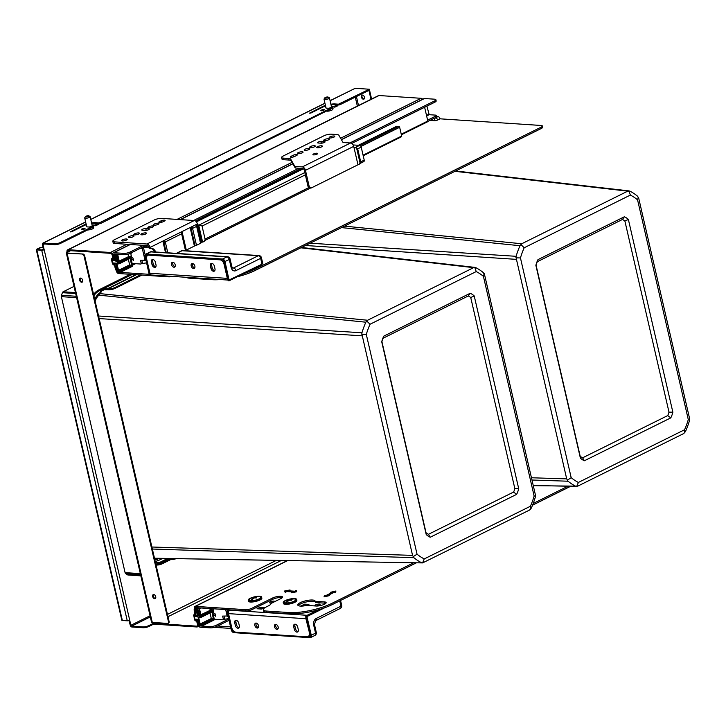 <?xml version="1.0" encoding="UTF-8"?>
<svg xmlns="http://www.w3.org/2000/svg" width="726" height="726" viewBox="0 0 726 726"><rect width="100%" height="100%" fill="white"/><g stroke="black" fill="none" stroke-linecap="round" stroke-linejoin="round"><path stroke-width="1.09" d="M298.259 605.593A8.866 2.378 167 0 1 306.381 601.945A8.866 2.378 167 0 1 315.284 602.09M306.789 605.402A8.866 2.378 167 0 1 297.796 605.048A8.866 2.378 167 0 1 306.091 600.692A8.866 2.378 167 0 1 315.084 601.055A8.866 2.378 167 0 1 315.093 601.291L324.413 601.899A6.035 1.615 167 0 1 326.137 602.607A6.035 1.615 167 0 1 322.689 604.949A6.035 1.615 167 0 1 316.109 606.019L306.789 605.402M196.501 612.717L195.929 612.68A0.889 0.635 -86.2 0 1 195.203 612.118L196.12 612.172A0.889 0.635 93.8 0 0 196.773 612.753M251.695 608.37L251.976 609.613L272.74 599.313L272.45 598.07L251.695 608.37A4.438 1.189 -13 0 1 245.57 609.677L195.394 606.373A2.214 1.416 -116.4 0 0 194.886 606.473A2.214 1.416 -116.4 0 0 194.332 608.361L195.203 612.118M198.724 626.211L197.427 626.856A2.659 1.706 63.6 0 0 198.08 624.596L197.309 621.256A0.889 0.635 -86.2 0 1 197.663 620.158A0.889 0.635 93.8 0 0 197.309 621.256L198.18 625.013A2.214 1.416 -116.4 0 0 200.194 627.2L210.331 627.863A4.438 1.189 167 0 0 216.457 626.547L229.035 620.303M198.488 620.213L197.045 620.122L197.635 619.714M251.976 609.613A4.438 1.189 167 0 1 245.86 610.929L195.675 607.626A0.889 0.572 -116.4 0 0 195.258 608.415L196.12 612.172M198.507 620.285A0.889 0.635 93.8 0 0 198.234 621.32L199.106 625.077A0.889 0.572 -116.4 0 0 199.904 625.948L210.041 626.611A4.438 1.189 -13 0 0 216.166 625.304L216.457 626.547M228.744 619.06L216.166 625.304M272.45 598.07A6.035 1.615 167 0 1 278.702 596.355A6.035 1.615 167 0 1 282.505 596.99A6.035 1.615 167 0 1 280.799 598.614L271.433 603.27A1.77 0.472 -13 0 0 270.934 603.696A8.866 2.378 167 0 1 268.42 605.865L266.279 606.927A10.645 2.85 -13 0 0 263.284 609.804A10.645 2.85 -13 0 0 266.324 611.047L266.614 612.299A10.645 2.85 167 0 1 263.565 611.056L263.284 609.804M416.443 562.804L332.199 604.604A31.046 8.313 167 0 1 289.338 613.788L289.048 612.544L266.324 611.047M289.048 612.544A31.046 8.313 -13 0 0 331.918 603.351L413.729 562.759M567.877 486.275L533.202 503.481M332.254 592.398L326.155 595.429L324.468 595.32L324.014 596.917L329.377 595.638L327.689 595.529L333.797 592.498L335.485 592.607L335.938 591L330.566 592.289L332.299 592.561L326.192 595.592L324.504 595.483L324.105 596.899M294.502 591.2L288.358 590.792L290.037 589.966L284.665 590.982L285.155 592.389L286.834 591.554L292.977 591.953L291.298 592.788L296.662 591.772L296.181 590.365L294.538 591.363L288.358 590.792M570.591 486.32L532.53 505.205M289.338 613.788L266.614 612.299M272.74 599.313A6.035 1.615 167 0 1 282.16 597.725M315.093 601.291L315.383 602.535L324.704 603.152A6.035 1.615 167 0 1 325.802 603.342M335.884 591.191L331.147 592.325M327.689 595.529L328.842 595.765M289.465 590.247L284.719 591.145M292.977 591.953L291.897 592.679M296.644 591.772L296.217 590.528L294.538 591.363M541.387 128.438L541.097 127.186A4.438 1.189 -13 0 0 542.349 125.988L542.64 127.231A4.438 1.189 167 0 1 541.387 128.438L255.071 270.508A31.046 8.313 167 0 1 237.329 276.742M220.55 279.564A31.046 8.313 167 0 1 212.21 279.691L189.486 278.194A10.645 2.85 167 0 1 186.636 277.332M172.38 276.388A4.438 1.189 167 0 1 168.722 276.833L150.436 275.626M149.71 275.581L118.547 273.53A2.214 1.416 63.6 0 1 116.532 271.342L115.661 267.585A0.889 0.635 -86.2 0 1 116.006 266.487L116.714 266.006M542.349 125.988A4.438 1.189 -13 0 0 541.079 125.471L440.047 118.819L437.606 120.026A2.214 0.59 -13 0 1 434.547 120.688L429.928 120.38M541.097 127.186L254.781 269.255A31.046 8.313 -13 0 1 243.491 273.684M149.157 274.31L118.256 272.277A0.889 0.572 63.6 0 1 117.449 271.406L116.587 267.649L115.661 267.585M435.101 117.812L438.032 116.632L436.644 116.541M438.032 116.632A2.214 1.416 63.6 0 1 440.047 118.819M434.547 120.688A2.214 1.597 93.8 0 1 435.591 117.848A2.214 1.416 63.6 0 1 437.606 120.026M113.928 258.982L113.664 258.964A0.889 0.635 -86.2 0 1 112.938 258.402L113.555 258.447A0.889 0.635 93.8 0 0 114.281 259.01A0.889 0.635 -86.2 0 1 113.555 258.447L112.684 254.69A2.214 1.416 63.6 0 1 113.238 252.802A2.214 1.416 63.6 0 1 113.737 252.712L123.874 253.374A4.438 1.189 -13 0 0 129.999 252.058L130.281 253.31A4.438 1.189 167 0 1 124.164 254.626L114.027 253.955A0.889 0.572 63.6 0 0 113.601 254.753L114.472 258.51A0.889 0.635 93.8 0 0 115.116 259.082M116.859 266.614A0.889 0.635 93.8 0 0 116.587 267.649M341.365 139.61L423.975 98.618A2.214 1.416 63.6 0 1 424.474 98.518L434.611 99.19A4.438 1.189 -13 0 1 435.881 99.707A4.438 1.189 -13 0 1 434.629 100.905L349.896 142.949M435.881 99.707L436.172 100.95A4.438 1.189 167 0 1 434.919 102.157L351.729 143.43M301.372 168.423L195.448 220.976M145.999 245.515L130.281 253.31M298.894 168.26L193.606 220.495M143.521 245.352L129.999 252.058M149.937 273.275L227.329 278.367L224.053 264.21A4.438 2.84 -116.4 0 0 220.023 259.844L148.776 255.153A4.438 2.84 -116.4 0 0 147.768 255.343A4.438 2.84 -116.4 0 0 146.67 259.118L149.937 273.275A2.659 1.915 93.8 0 0 151.598 275.018L228.018 280.055M152.006 264.554L151.435 262.059A2.886 1.842 63.6 0 1 152.142 259.609A2.886 1.842 63.6 0 1 155.428 262.322L155.999 264.818A2.886 1.842 63.6 0 1 155.282 267.268A2.886 1.842 63.6 0 1 152.006 264.554L153.231 263.946L152.651 261.451A2.886 1.842 63.6 0 1 152.85 259.481M210.967 268.438L210.395 265.934A2.886 1.842 63.6 0 1 211.103 263.484A2.886 1.842 63.6 0 1 214.388 266.197L214.96 268.702A2.886 1.842 63.6 0 1 214.243 271.152A2.886 1.842 63.6 0 1 210.967 268.438L212.192 267.83L211.611 265.335A2.886 1.842 63.6 0 1 211.81 263.366M193.597 268.52A2.659 1.706 -116.4 0 0 194.205 268.411A2.659 1.706 -116.4 0 0 194.731 265.698A2.659 1.706 -116.4 0 0 192.444 263.529A2.659 1.706 -116.4 0 0 191.836 263.638A2.659 1.706 -116.4 0 0 191.31 266.342A2.659 1.706 -116.4 0 0 193.597 268.52M173.95 267.232A2.659 1.706 -116.4 0 0 174.549 267.114A2.659 1.706 -116.4 0 0 175.084 264.409A2.659 1.706 -116.4 0 0 172.797 262.231A2.659 1.706 -116.4 0 0 172.189 262.349A2.659 1.706 -116.4 0 0 171.654 265.054A2.659 1.706 -116.4 0 0 173.95 267.232M227.329 278.367A2.659 1.915 93.8 0 0 227.9 279.546M155.809 266.778A2.886 1.842 63.6 0 1 153.231 263.946M214.769 270.662A2.886 1.842 63.6 0 1 212.192 267.83M192.553 263.538A2.659 1.706 -116.4 0 0 192.717 266.179A2.659 1.706 -116.4 0 0 194.713 267.903M172.897 262.24A2.659 1.706 -116.4 0 0 173.06 264.881A2.659 1.706 -116.4 0 0 175.066 266.614M310.047 635.359A4.438 2.84 63.6 0 1 309.294 636.04L308.069 636.638A4.438 2.84 63.6 0 1 307.062 636.829L235.814 632.146A4.438 2.84 63.6 0 1 231.785 627.781L228.518 613.624A2.659 1.915 -86.2 0 1 229.77 610.212L230.378 609.913M236.15 620.313A2.886 1.842 -116.4 0 0 235.959 622.282L236.531 624.777A2.886 1.842 -116.4 0 0 239.108 627.618M295.11 624.197A2.886 1.842 -116.4 0 0 294.919 626.166L295.491 628.662A2.886 1.842 -116.4 0 0 298.068 631.493M278.022 628.734A2.659 1.706 63.6 0 1 276.025 627.01A2.659 1.706 63.6 0 1 275.853 624.369M258.365 627.445A2.659 1.706 63.6 0 1 256.369 625.712A2.659 1.706 63.6 0 1 256.196 623.071M309.439 632.736L305.9 618.715A2.659 1.915 -86.2 0 1 305.873 617.272M306.553 615.775A2.659 1.915 -86.2 0 1 307.152 615.303L318.124 609.858M309.167 632.872A4.438 2.84 63.6 0 1 308.069 636.638M234.734 622.89L235.315 625.385A2.886 1.842 -116.4 0 0 238.591 628.099A2.886 1.842 -116.4 0 0 239.308 625.649L238.727 623.153A2.886 1.842 -116.4 0 0 235.451 620.44A2.886 1.842 -116.4 0 0 234.734 622.89L235.959 622.282M293.694 626.765L294.275 629.27A2.886 1.842 -116.4 0 0 297.551 631.983A2.886 1.842 -116.4 0 0 298.268 629.533L297.687 627.028A2.886 1.842 -116.4 0 0 294.411 624.315A2.886 1.842 -116.4 0 0 293.694 626.765L294.919 626.166M275.753 624.36A2.659 1.706 63.6 0 1 278.04 626.529A2.659 1.706 63.6 0 1 277.514 629.242A2.659 1.706 63.6 0 1 276.905 629.351A2.659 1.706 63.6 0 1 274.619 627.173A2.659 1.706 63.6 0 1 275.145 624.469A2.659 1.706 63.6 0 1 275.753 624.36M256.096 623.062A2.659 1.706 63.6 0 1 258.383 625.24A2.659 1.706 63.6 0 1 257.857 627.945A2.659 1.706 63.6 0 1 257.249 628.063A2.659 1.706 63.6 0 1 254.962 625.885A2.659 1.706 63.6 0 1 255.488 623.18A2.659 1.706 63.6 0 1 256.096 623.062M319.313 604.096A2.659 0.717 167 0 1 320.066 604.404A2.659 0.717 167 0 1 318.551 605.448A2.659 0.717 167 0 1 315.647 605.92A2.659 0.717 167 0 1 314.884 605.602A2.659 0.717 167 0 1 316.409 604.567A2.659 0.717 167 0 1 319.313 604.096M273.021 602.48A2.659 0.717 167 0 1 270.199 602.925A2.659 0.717 167 0 1 269.437 602.616A2.659 0.717 167 0 1 270.961 601.582A2.659 0.717 167 0 1 273.856 601.11A2.659 0.717 167 0 1 274.619 601.418A2.659 0.717 167 0 1 274.437 601.772M260.18 607.208L264.473 607.49L261.36 609.032L257.068 608.751L260.18 607.208L260.87 608.724L260.371 608.969M304.348 605.856L301.526 605.675L304.639 604.132L308.94 604.413L306.916 605.411M261.868 608.787L260.87 608.724M260.471 608.452L262.286 608.579M304.639 604.132L305.328 605.638M304.929 605.375L306.472 605.475M535.434 496.593L535.552 495.958L534.145 496.085L483.407 276.316A64.46 46.419 93.8 0 0 476.22 271.569L370.051 324.25A64.46 46.419 93.8 0 0 366.303 334.423L417.042 554.192A64.46 46.419 93.8 0 0 424.229 558.938L530.397 506.258A64.46 46.419 93.8 0 0 534.145 496.085L535.552 495.958L535.307 494.46L484.614 274.918L483.28 272.586A68.571 49.377 93.8 0 0 475.793 267.649L474.795 267.395L476.22 271.569M474.795 267.395L475.793 267.649L473.606 267.649L367.601 320.248L365.859 322.199A68.571 49.377 93.8 0 0 361.956 332.789L361.829 334.341L366.303 334.423M361.811 333.706L412.55 555.372L413.884 557.695A68.571 49.377 93.8 0 0 421.37 562.641L422.586 562.913L424.229 558.938M154.493 558.267L422.586 562.913L529.563 510.042L531.305 508.091A68.571 49.377 93.8 0 0 535.207 497.501L535.552 495.958M140.853 575.854L128.039 575.01A1.77 1.28 -86.2 0 1 127.567 574.847L125.725 573.631A1.77 1.28 -86.2 0 1 125.09 572.632L61.374 296.653A1.77 1.28 -86.2 0 1 61.465 295.291L62.418 292.687A1.77 1.28 -86.2 0 1 63.171 291.77L74.025 286.389M167.534 558.539L159.493 562.532A17.742 12.778 -86.2 0 1 155.164 561.162M154.729 559.274A53.225 38.324 93.8 0 0 158.214 560.436A1.316 0.953 93.8 0 0 158.713 560.381L162.597 558.457M156.172 559.819L159.039 558.394M154.284 558.212L422.586 562.913M152.36 549.038L413.884 557.695M98.564 316.01L361.956 332.789M98.827 295.164L365.859 322.199M413.158 556.688L417.042 554.192M366.739 321.01L370.051 324.25M484.215 273.611L483.407 276.316M530.642 509.289L530.397 506.258M516.631 494.37A22.179 15.972 93.8 0 0 518.718 488.698L474.214 295.918A22.179 15.972 93.8 0 0 470.203 293.268L383.818 336.129A22.179 15.972 93.8 0 0 381.722 341.81L426.235 534.59A22.179 15.972 93.8 0 0 430.246 537.24L516.631 494.37L513.581 492.065A19.511 14.057 93.8 0 0 514.852 488.625L470.738 297.56A19.511 14.057 93.8 0 0 468.306 295.954L383.183 338.189A19.511 14.057 93.8 0 0 381.912 341.637L426.026 532.693A19.511 14.057 93.8 0 0 428.458 534.3L513.581 492.065M518.718 488.698L514.852 488.625M474.214 295.918L470.738 297.56M430.246 537.24L428.458 534.3M426.235 534.59L426.026 532.693M383.818 336.129L383.183 338.189M470.203 293.268L468.306 295.954M689.582 420.1L689.7 419.474L688.293 419.592L637.555 199.822A64.46 46.419 93.8 0 0 630.368 195.076L524.199 247.757A64.46 46.419 93.8 0 0 520.451 257.93L571.19 477.699A64.46 46.419 93.8 0 0 578.377 482.445L684.545 429.765A64.46 46.419 93.8 0 0 688.293 419.592L689.7 419.474L689.455 417.976L638.762 198.425L637.428 196.102A68.571 49.377 93.8 0 0 629.941 191.165L628.943 190.902L630.368 195.076M628.943 190.902L629.941 191.165L627.754 191.156L521.749 243.755L520.007 245.715A68.571 49.377 93.8 0 0 516.104 256.305L515.977 257.848L520.451 257.93M515.959 257.213L566.697 478.888L568.031 481.211A68.571 49.377 93.8 0 0 575.518 486.148L576.734 486.42L578.377 482.445M533.274 485.685L577.715 486.157L683.71 433.558L685.453 431.598A68.571 49.377 93.8 0 0 689.355 421.007L689.7 419.474M533.229 485.476L576.734 486.42M531.967 480.013L568.031 481.211M310.093 243.201L516.104 256.305M341.538 227.601L520.007 245.715M567.305 480.204L571.19 477.699M520.887 244.526L524.199 247.757M638.363 197.127L637.555 199.822M684.79 432.805L684.545 429.765M670.779 417.886A22.179 15.972 93.8 0 0 672.866 412.205L628.362 219.424A22.179 15.972 93.8 0 0 624.351 216.775L537.966 259.645A22.179 15.972 93.8 0 0 535.87 265.317L580.383 458.097A22.179 15.972 93.8 0 0 584.394 460.747L670.779 417.886L667.729 415.581A19.511 14.057 93.8 0 0 669 412.132L624.886 221.076A19.511 14.057 93.8 0 0 622.454 219.47L537.331 261.705A19.511 14.057 93.8 0 0 536.06 265.153L580.174 456.209A19.511 14.057 93.8 0 0 582.606 457.816L667.729 415.581M672.866 412.205L669 412.132M628.362 219.424L624.886 221.076M584.394 460.747L582.606 457.816M580.383 458.097L580.174 456.209M537.966 259.645L537.331 261.705M624.351 216.775L622.454 219.47M112.938 258.402L112.167 255.062A1.77 1.134 -116.4 0 0 110.552 253.32L68.48 250.552A1.77 1.134 -116.4 0 0 68.081 250.624A1.77 1.134 -116.4 0 0 67.636 252.131L67.681 252.339A1.77 0.472 -13 0 0 67.182 252.82A1.77 0.472 -13 0 0 67.69 253.029L83.045 254.036A1.77 1.134 63.6 0 1 84.661 255.788L169.094 621.529A1.77 1.134 63.6 0 1 168.659 623.035A1.77 1.134 63.6 0 1 168.314 623.117M114.472 258.51L113.555 258.447L112.784 255.107A2.659 1.706 -116.4 0 0 110.361 252.485L68.289 249.717A2.659 1.706 -116.4 0 0 67.681 249.835A2.659 1.706 -116.4 0 0 67.028 252.094L67.845 253.038M67.681 249.835L378.418 95.641A2.659 1.706 63.6 0 1 379.026 95.533L421.098 98.3A2.659 1.706 -116.4 0 1 422.695 99.253M116.024 263.583L115.434 263.992A0.889 0.635 93.8 0 0 115.08 265.09L114.472 265.044A0.889 0.635 -86.2 0 1 114.817 263.955L115.407 263.547M116.296 270.335A1.77 1.28 -86.2 0 1 115.434 269.219L116.051 269.264L115.08 265.09M116.051 269.264A1.77 1.28 93.8 0 0 117.149 270.426M115.434 269.219L114.472 265.044M67.073 252.303A2.659 0.717 -13 0 0 66.32 253.02A2.659 0.717 -13 0 0 67.082 253.329L83.045 254.036M67.082 253.329L152.288 622.409L167.642 623.416A1.77 1.134 -116.4 0 0 168.051 623.344A1.77 1.134 -116.4 0 0 168.486 621.837L84.053 256.087A1.77 1.134 -116.4 0 0 82.437 254.345M153.549 594.54A2.214 1.416 -116.4 0 0 153.485 596.836A2.214 1.416 -116.4 0 0 155.291 598.396A2.214 1.416 -116.4 0 0 155.464 598.396M80.486 278.094A2.214 1.416 -116.4 0 0 80.423 280.39A2.214 1.416 -116.4 0 0 82.229 281.951A2.214 1.416 -116.4 0 0 82.401 281.951M81.621 282.251A2.214 1.416 -116.4 0 0 82.129 282.16A2.214 1.416 -116.4 0 0 82.564 279.9A2.214 1.416 -116.4 0 0 80.659 278.094A2.214 1.416 -116.4 0 0 80.159 278.185A2.214 1.416 -116.4 0 0 79.715 280.445A2.214 1.416 -116.4 0 0 81.621 282.251M153.721 594.54A2.214 1.416 -116.4 0 0 153.213 594.63A2.214 1.416 -116.4 0 0 152.769 596.89A2.214 1.416 -116.4 0 0 154.683 598.696A2.214 1.416 -116.4 0 0 155.183 598.605A2.214 1.416 -116.4 0 0 155.627 596.345A2.214 1.416 -116.4 0 0 153.721 594.54M152.288 622.409A2.659 0.717 167 0 1 151.525 622.1L66.32 253.02M153.304 622.472A1.77 1.134 -116.4 0 0 154.556 623.371L196.628 626.139A1.77 1.134 63.6 0 0 197.027 626.066A1.77 1.134 63.6 0 0 197.472 624.56L196.701 621.211A0.889 0.635 -86.2 0 1 197.045 620.122M152.623 622.427A2.659 1.706 -116.4 0 0 154.747 624.206L196.819 626.974A2.659 1.706 63.6 0 0 197.427 626.856M196.156 615.149L195.893 615.131A0.889 0.635 -86.2 0 1 195.167 614.577L195.775 614.613L194.813 610.439L194.205 610.403A1.77 1.28 -86.2 0 1 194.423 608.742M195.775 614.613A0.889 0.635 93.8 0 0 196.51 615.176L197.272 614.931M195.167 614.577L194.205 610.403M163.622 561.988L163.522 561.761A5.318 2.142 156.6 0 1 163.386 562.768L164.158 561.271L163.386 561.806A17.869 12.868 -86.2 0 1 162.805 562.033A17.869 12.868 -86.2 0 1 161.081 562.496M164.512 562.078L166.953 560.871L166.599 560.055L164.158 561.271L164.512 562.078L163.84 562.478M166.599 560.055L169.403 558.838L169.757 559.646L166.953 560.871M163.386 562.768L162.034 563.24L161.898 562.378L163.386 561.806M162.034 563.24A18.631 13.413 -86.2 0 1 159.421 563.421A18.631 13.413 -86.2 0 1 155.418 562.278M176.119 558.693A5.318 1.425 167 0 1 170.392 559.601L170.174 559.592A2.214 1.416 -116.4 0 0 169.875 559.61L169.757 559.646M170.32 558.593L169.984 558.757A3.104 1.987 -116.4 0 0 169.566 558.793L169.92 558.584M169.984 558.757L170.202 558.775A5.318 1.425 -13 0 0 172.679 558.63M104.19 289.728L101.749 290.945L99.961 294.112L99.707 293.304L101.731 290.155L104.172 288.939L104.19 289.728L107.439 289.692A3.104 1.987 63.6 0 0 107.884 289.783L108.101 289.792A5.318 1.425 167 0 0 115.452 288.222L141.96 275.063M100.896 292.079A5.318 0.635 -3.4 0 0 101.213 291.843L101.177 291.126M94.861 299.956A18.631 13.413 -86.2 0 1 99.707 293.304M95.115 301.063A17.742 12.778 -86.2 0 1 99.961 294.112M161.898 562.378A17.742 12.778 -86.2 0 1 159.475 562.532L162.805 562.033M130.244 274.301L98.963 289.819A0.889 0.572 -116.4 0 0 99.589 290.645L101.168 291.317L101.141 290.854M104.172 288.939L107.239 288.839L107.439 289.692M140.309 274.954L115.262 287.387A5.318 1.425 -13 0 1 107.911 288.957L107.693 288.948A2.214 1.416 63.6 0 1 107.375 288.884M135.807 274.664L107.239 288.839L107.248 289.629M213.081 613.942L215.667 616.274L215.114 613.86L213.753 612.953L212.981 609.622L213.952 608.833M227.066 609.695L227.338 610.875M230.541 626.847L217.573 625.993M230.913 628.426L214.315 627.337M228.654 618.634L223.907 619.342M214.297 619.224L222.891 619.786A0.889 0.572 -116.4 0 0 223.309 618.997L222.637 616.084L228.037 615.993M227.247 616.383L225.677 609.604M211.702 608.678L210.912 609.831L210.631 608.615M212.609 611.927L213.417 611.519M210.912 609.831L213.054 608.769M223.309 618.997L224.534 618.389L224.025 616.174M224.534 618.389L223.091 619.75M291.108 157.261A2.441 0.653 167 0 1 290.409 156.979A2.441 0.653 167 0 1 291.099 156.317L293.231 155.264A2.441 0.653 167 0 1 296.598 154.538A2.441 0.653 167 0 1 297.297 154.819A2.441 0.653 167 0 1 296.607 155.482L294.475 156.544A2.441 0.653 167 0 1 291.108 157.261M293.368 156.952L293.594 156.843A2.441 0.653 167 0 1 294.702 156.435M161.063 220.84A2.441 0.653 167 0 1 164.43 220.123A2.441 0.653 167 0 1 165.129 220.405A2.441 0.653 167 0 1 164.439 221.067L162.914 221.82A2.441 0.653 167 0 1 159.548 222.546A2.441 0.653 167 0 1 158.849 222.256A2.441 0.653 167 0 1 159.538 221.602L161.063 220.84L161.408 222.338M130.943 258.193L133.539 260.525L132.976 258.111L131.624 257.204L130.852 253.873L131.705 252.603M355.658 147.396L354.134 148.149L357.982 164.802L359.506 164.049L359.996 162.733L356.593 148.004L353.961 147.559M359.996 162.733L360.55 161.263L357.646 148.694L356.657 148.05L360.023 162.642M197.69 225.187A3.548 0.953 167 0 1 198.706 224.897L200.204 224.996A3.548 0.953 167 0 1 198.733 225.341L197.808 225.695L197.408 223.944A3.458 2.214 -116.4 0 0 194.259 220.541L161.653 218.39A5.318 1.425 167 0 0 154.302 219.969L114.318 239.807A5.318 1.425 167 0 0 112.811 241.25A5.318 1.425 167 0 0 114.336 241.867L146.951 244.018A3.458 2.214 63.6 0 1 150.091 247.421L148.93 247.348A1.77 1.134 63.6 0 0 147.314 245.597L114.699 243.455A5.318 1.425 167 0 1 113.174 242.829L112.811 241.25M354.134 148.149L357.982 164.802M202.046 226.031L205.149 239.48L202.046 226.031L200.204 224.996M205.149 239.48L204.042 241.649A3.548 0.953 167 0 1 202.581 241.994L201.038 242.756M197.145 225.904L201.038 242.783A1.77 0.472 167 0 1 201.048 242.802A1.77 0.472 167 0 1 200.548 243.283L196.483 245.297A1.77 0.472 167 0 1 195.085 245.733L186.019 250.207M182.126 233.355L186.019 250.234A1.77 0.472 167 0 1 186.028 250.252A1.77 0.472 167 0 1 185.529 250.733L181.627 233.817A1.77 0.472 -13 0 0 182.126 233.336L182.026 231.576L191.555 226.848A1.77 1.134 63.6 0 1 192.581 228.381L196.646 226.367A1.77 0.472 -13 0 0 197.145 225.886L197.408 223.944M309.231 186.655L308.06 186.573L304.294 170.256A1.77 1.134 63.6 0 0 302.688 168.505L295.863 168.06L295.5 166.472L302.315 166.926A3.458 2.214 63.6 0 1 305.464 170.329L309.231 186.655L311.236 187.98L357.936 164.802M311.236 187.98L308.06 186.573M151.743 248.591A8.866 6.389 -86.2 0 1 154.565 251.94M150.382 248.573A1.77 1.28 -86.2 0 1 150.055 248.61A1.77 1.28 -86.2 0 1 148.948 247.448M353.108 144.946L359.597 145.372A1.77 1.134 63.6 0 1 361.212 147.115L364.216 160.11A1.77 1.134 63.6 0 1 363.771 161.617L359.651 163.659M147.995 245.878L144.665 247.53L149.075 247.82M144.665 247.53A1.77 1.134 -116.4 0 0 144.256 247.611A1.77 1.134 -116.4 0 0 144.002 247.82L143.512 247.784L145.146 254.862M427.605 120.144L435.636 116.151A2.659 0.717 -13 0 0 436.39 115.434L436.68 116.686A2.659 0.717 167 0 1 435.927 117.403L427.823 121.424M146.516 262.885L141.779 263.592M132.159 263.474L140.762 264.037A0.889 0.572 -116.4 0 0 141.18 263.248L140.508 260.325L145.908 260.244M145.118 260.634L142.287 248.392L140.445 248.274M142.287 248.392L143.512 247.784M129.745 256.532L131.288 255.77M128.783 254.082L131.715 252.63M424.628 107.257L427.805 121.024A0.889 0.572 63.6 0 1 427.387 121.814M436.39 115.434A2.659 0.717 -13 0 0 435.627 115.125L429.184 114.699L426.897 106.132M141.18 263.248L142.405 262.64L141.888 260.416M195.839 221.276L302.243 168.477M142.405 262.64L140.962 264.001M358.363 145.291L396.695 126.27L398.846 126.406A0.889 0.572 63.6 0 1 399.654 127.286L401.669 136.025A0.889 0.572 63.6 0 1 401.251 136.824M150.055 248.61L151.217 248.682A1.77 1.28 -86.2 0 0 151.553 248.646L151.952 248.537A2.214 1.597 -86.2 0 1 152.36 248.492A2.214 1.597 -86.2 0 1 152.868 248.646A8.866 6.389 -86.2 0 1 155.736 252.013M151.217 248.682A1.77 1.28 -86.2 0 1 150.119 247.521M202.264 242.048L198.425 225.396M305.464 170.329L353.689 146.398L354.097 148.149M194.386 245.951L190.139 227.547L191.183 228.817L191.555 226.848L197.036 224.125L201.293 242.529M200.548 243.283L196.646 226.367A1.77 1.134 63.6 0 0 195.621 224.833A1.77 1.416 -16.6 0 1 197.109 225.777L197.109 225.777A1.77 1.416 -16.6 0 1 197.136 225.868A1.77 0.472 -13 0 0 197.136 225.868A1.77 1.77 0 0 0 197.109 225.777L197.127 225.813M353.689 146.398A3.458 2.214 -116.4 0 0 350.549 142.995L343.634 142.541A2.659 0.717 167 0 1 342.899 142.278L338.851 135.227A7.097 1.897 167 0 0 336.873 134.546L331.365 134.183A5.318 1.425 167 0 0 324.014 135.753L283.113 156.054A5.318 1.425 167 0 0 281.615 157.497A5.318 1.425 167 0 0 283.14 158.114L288.739 158.486A7.097 1.897 167 0 1 290.718 159.166L294.765 166.218A2.659 0.717 167 0 0 295.5 166.472M150.091 247.421L182.026 231.576L186.273 249.98M295.863 168.06A2.659 0.717 167 0 1 295.128 167.797L294.765 166.218M281.615 157.497L281.978 159.076A5.318 1.425 167 0 0 283.503 159.693L289.102 160.065A7.097 1.897 167 0 1 291.081 160.745L295.128 167.797M320.121 143.131A2.441 0.653 167 0 1 321.99 142.931L322.898 142.986M144.302 230.378A2.441 0.653 167 0 1 146.162 230.169L147.069 230.233M154.202 225.196A2.886 0.771 167 0 1 153.377 224.86A2.886 0.771 167 0 1 155.028 223.735A2.886 0.771 167 0 1 158.168 223.227A2.886 0.771 167 0 1 158.994 223.563A2.886 0.771 167 0 1 157.351 224.679A2.886 0.771 167 0 1 154.202 225.196M152.678 225.949A2.886 0.771 167 0 1 153.504 226.285A2.886 0.771 167 0 1 151.852 227.41A2.886 0.771 167 0 1 148.712 227.919A2.886 0.771 167 0 1 147.886 227.583A2.886 0.771 167 0 1 149.529 226.467A2.886 0.771 167 0 1 152.678 225.949M138.639 232.919A2.886 0.771 167 0 1 139.465 233.255A2.886 0.771 167 0 1 137.813 234.38A2.886 0.771 167 0 1 134.664 234.888A2.886 0.771 167 0 1 133.847 234.552A2.886 0.771 167 0 1 135.49 233.427A2.886 0.771 167 0 1 138.639 232.919M133.139 235.641A2.886 0.771 167 0 1 133.965 235.977A2.886 0.771 167 0 1 132.314 237.103A2.886 0.771 167 0 1 129.174 237.611A2.886 0.771 167 0 1 128.348 237.275A2.886 0.771 167 0 1 129.999 236.159A2.886 0.771 167 0 1 133.139 235.641M126.424 238.981A2.886 0.771 167 0 1 127.25 239.317A2.886 0.771 167 0 1 125.607 240.433A2.886 0.771 167 0 1 122.458 240.95A2.886 0.771 167 0 1 121.632 240.615A2.886 0.771 167 0 1 123.284 239.489A2.886 0.771 167 0 1 126.424 238.981M145.69 232.874A2.886 0.771 167 0 1 146.516 233.209A2.886 0.771 167 0 1 144.873 234.326A2.886 0.771 167 0 1 141.724 234.843A2.886 0.771 167 0 1 140.898 234.498A2.886 0.771 167 0 1 142.55 233.382A2.886 0.771 167 0 1 145.69 232.874M145.799 228.59L148.567 228.772A2.441 0.653 167 0 1 149.266 229.053A2.441 0.653 167 0 1 147.868 230.006A2.441 0.653 167 0 1 145.209 230.432L142.441 230.251A2.441 0.653 167 0 1 141.742 229.97A2.441 0.653 167 0 1 143.14 229.017A2.441 0.653 167 0 1 145.799 228.59L146.162 230.169M333.996 135.989A2.886 0.771 167 0 1 334.813 136.325A2.886 0.771 167 0 1 333.17 137.441A2.886 0.771 167 0 1 330.021 137.958A2.886 0.771 167 0 1 329.196 137.622A2.886 0.771 167 0 1 330.847 136.497A2.886 0.771 167 0 1 333.996 135.989M328.497 138.711A2.886 0.771 167 0 1 329.323 139.047A2.886 0.771 167 0 1 327.671 140.172A2.886 0.771 167 0 1 324.531 140.681A2.886 0.771 167 0 1 323.705 140.345A2.886 0.771 167 0 1 325.357 139.22A2.886 0.771 167 0 1 328.497 138.711M314.458 145.681A2.886 0.771 167 0 1 315.284 146.017A2.886 0.771 167 0 1 313.632 147.133A2.886 0.771 167 0 1 310.492 147.65A2.886 0.771 167 0 1 309.666 147.314A2.886 0.771 167 0 1 311.309 146.189A2.886 0.771 167 0 1 314.458 145.681M308.958 148.403A2.886 0.771 167 0 1 309.784 148.739A2.886 0.771 167 0 1 308.142 149.865A2.886 0.771 167 0 1 304.993 150.373A2.886 0.771 167 0 1 304.167 150.037A2.886 0.771 167 0 1 305.818 148.921A2.886 0.771 167 0 1 308.958 148.403M302.243 151.734A2.886 0.771 167 0 1 303.069 152.07A2.886 0.771 167 0 1 301.426 153.195A2.886 0.771 167 0 1 298.277 153.703A2.886 0.771 167 0 1 297.451 153.368A2.886 0.771 167 0 1 299.103 152.251A2.886 0.771 167 0 1 302.243 151.734M321.518 145.799A2.886 0.771 167 0 1 322.344 146.135A2.886 0.771 167 0 1 320.692 147.26A2.886 0.771 167 0 1 317.552 147.768A2.886 0.771 167 0 1 316.727 147.432A2.886 0.771 167 0 1 318.369 146.307A2.886 0.771 167 0 1 321.518 145.799M316.99 153.222A2.441 0.653 167 0 1 317.689 153.504A2.441 0.653 167 0 1 316.3 154.456A2.441 0.653 167 0 1 313.632 154.892A2.441 0.653 167 0 1 312.933 154.602A2.441 0.653 167 0 1 314.331 153.658A2.441 0.653 167 0 1 316.99 153.222M321.618 141.343L324.386 141.525A2.441 0.653 167 0 1 325.085 141.815A2.441 0.653 167 0 1 323.687 142.759A2.441 0.653 167 0 1 321.028 143.194L318.26 143.013A2.441 0.653 167 0 1 317.571 142.732A2.441 0.653 167 0 1 318.959 141.779A2.441 0.653 167 0 1 321.618 141.343L321.99 142.931M165.519 252.657L162.851 241.096L163.894 242.357L164.267 240.388A1.77 1.134 63.6 0 1 165.292 241.921L181.627 233.817A1.77 1.134 63.6 0 0 180.602 232.284A1.77 1.416 -16.6 0 1 182.099 233.227L182.099 233.227A1.77 1.416 -16.6 0 1 182.117 233.318A1.77 0.472 -13 0 0 182.117 233.318A1.77 1.77 0 0 0 182.099 233.227L182.108 233.264M228.881 280.762L228.109 280.472L262.004 264.173L260.652 258.347L235.932 270.616A5.318 3.83 93.8 0 1 231.113 267.431L229.289 259.518A2.659 1.706 -116.4 0 0 226.866 256.904L222.592 259.019A2.659 1.706 63.6 0 1 225.015 261.641L229.225 280.753L224.398 261.777L229.289 259.518A2.659 0.717 167 0 0 230.033 258.801L231.866 266.714A2.659 0.717 -13 0 1 231.113 267.431M149.465 275.145L150.11 275.335L145.654 256.015A1.334 0.853 63.6 0 1 145.98 254.89A1.334 0.853 63.6 0 1 146.289 254.826L222.446 259.844A1.334 0.853 63.6 0 1 223.653 261.151L228.109 280.472M222.383 259.59L222.592 259.019L146.434 254.009L150.709 251.886L226.866 256.904A2.659 1.915 -86.2 0 1 227.619 256.75L151.462 251.731A2.659 1.915 93.8 0 0 150.709 251.886A2.659 1.706 -116.4 0 0 150.101 252.004L145.826 254.127A2.659 1.706 63.6 0 1 146.434 254.009L146.225 254.581L222.383 259.59A2.214 1.416 63.6 0 1 224.398 261.777M150.11 275.335L151.67 275.027M146.843 254.862A1.334 0.853 -116.4 0 0 146.87 255.407L147.015 256.024M262.748 263.456L262.004 264.173A2.659 0.717 -13 0 0 262.748 263.456L261.405 257.621A2.659 0.717 167 0 1 260.652 258.347A2.659 1.706 -116.4 0 0 258.238 255.724A2.659 1.915 -86.2 0 1 258.982 255.57L182.825 250.552A2.659 1.915 93.8 0 0 182.081 250.715A2.659 1.706 -116.4 0 0 181.473 250.824L176.345 253.374M320.738 609.087L306.553 616.129L310.664 635.432A2.214 1.416 63.6 0 1 309.612 637.41L233.454 632.4A2.214 1.416 -116.4 0 1 231.44 630.213L227.102 611.31M234.398 631.647L233.4 632.146L309.557 637.165A1.334 0.853 63.6 0 0 309.857 637.101A1.334 0.853 63.6 0 0 310.183 635.976L305.728 616.655L306.553 616.129L305.728 616.655M233.4 632.146A1.334 0.853 63.6 0 1 232.184 630.84L227.728 611.519L230.069 609.894M324.694 607.762L306.953 616.565L311.282 635.295A2.659 1.706 63.6 0 1 310.619 637.564L314.893 635.441A2.659 1.706 -116.4 0 0 315.556 633.181L313.723 625.267A5.318 3.83 93.8 0 1 316.237 618.452L340.957 606.183A2.659 0.717 -13 0 0 341.71 605.466A2.659 2.659 0 0 1 340.303 608.442A2.659 1.706 -116.4 0 0 340.957 606.183L339.732 600.865M318.959 609.622L305.936 616.084M310.22 636.52L308.541 636.412M227.102 611.265L227.728 611.519M194.813 619.732L197.145 621.719M195.267 613.552L194.495 614.668L194.913 613.343M193.915 614.831A0.708 0.508 34 0 0 193.76 614.958L194.886 613.361M197.263 614.931L194.931 616.555L194.495 614.668L193.661 615.521A0.708 0.708 0 0 1 193.76 614.958A0.708 0.508 34 0 0 193.86 615.603L195.14 620.24M195.956 621.029L195.521 619.142L198.389 619.768M196.156 609.159A1.062 0.681 -116.4 0 0 196.192 609.468L197.871 616.755L197.717 615.811L197.871 616.755L194.931 616.555M195.521 619.142L198.47 619.332L199.577 624.124A1.062 0.681 -116.4 0 0 200.548 625.168L202.872 625.05A0.708 0.454 63.6 0 1 202.536 625.685A0.708 0.508 -86.2 0 1 201.892 625.258L200.467 624.832A0.708 0.454 63.6 0 1 199.822 624.133L198.234 617.263L201.057 617.182L199.033 608.388L198.053 608.606A0.708 0.508 -86.2 0 1 198.243 607.798M196.347 609.241L196.909 609.513L196.256 608.833L197.218 608.306L196.129 609.096L197.554 609.522L196.882 608.47M197.454 609.613L197.908 609.041L197.218 608.306M198.162 614.722L197.499 614.223M197.318 611.555L196.737 611.047M199.205 616.928L198.007 617.218L199.478 617.318L199.006 616.075L199.242 617.1L197.962 617.009M199.478 617.318L199.505 615.938L199.006 616.075M199.087 615.612L197.563 615.303M198.18 615.013L198.597 614.296L198.806 614.913L198.615 614.096L197.39 614.014L197.908 615.058L198.044 614.024L198.597 614.296M198.697 615.013L198.915 613.942L197.49 613.924M198.252 611.991L197.408 611.156L197.953 610.693L196.637 610.775L196.773 611.891L198.552 611.837L197.726 611.038M198.007 610.929L196.746 610.675M197.844 610.212L196.319 609.913M198.443 613.388L198.806 613.043L196.982 612.2L198.443 613.388L196.982 612.2M197.145 609.495L197.091 608.669M200.866 614.768L210.231 610.294L209.814 608.56L210.195 610.139L212.282 610.493L214.106 619.196M211.838 610.257L212.083 610.684L201.093 616.138L199.351 608.606L200.657 607.952M201.029 615.784L199.351 608.606M201.038 617.363L212.046 611.728L213.789 619.26L201.819 624.923L200.185 624.061L198.67 617.463M210.005 612.935L211.302 618.543L213.362 619.087L212.046 611.728L200.249 617.563L197.717 608.579M202.817 625.54L213.771 620.104A0.708 0.454 -116.4 0 0 214.106 619.478L202.872 625.05L202.554 624.451L213.789 619.26M112.584 263.565L114.917 265.553M113.728 264.863L113.292 262.966L116.16 263.592M111.686 258.665A0.708 0.508 34 0 0 111.632 259.436L112.911 264.064M113.038 257.385L111.532 258.792A0.708 0.708 0 0 0 111.432 259.354L111.514 259.227M115.243 259.627L113.528 259.509L112.702 260.389L112.267 258.501L111.432 259.354L112.439 263.729A0.708 0.708 0 0 0 112.639 264.082L114.853 265.78M117.04 261.042L116.423 260.897L116.641 260.371L117.04 261.042L116.686 260.389M115.661 257.884L115.089 257.376M115.28 255.942L115.706 255.234L115.906 255.851L115.715 255.035L114.49 254.953L115.017 255.997L115.144 254.962L115.697 255.234M115.806 255.951L116.16 255.062L114.944 254.781M117.558 263.257L116.351 263.547L117.83 263.647L117.358 262.404L117.594 263.429L116.305 263.347M117.83 263.647L117.848 262.267L117.358 262.404M117.43 261.941L115.915 261.632M116.351 257.258L115.089 257.013L115.125 258.22L116.596 258.32L115.761 257.494L116.296 257.022L115.089 257.013M116.596 258.32L116.069 257.367M116.187 256.541L114.672 256.242M116.786 259.726L117.149 259.373L115.334 258.538L116.786 259.726L115.334 258.538M117.049 261.342L117.503 260.761L116.94 260.053L116.269 260.353L116.505 261.242L115.924 260.226L115.797 260.988L117.149 261.251L116.332 260.253M115.942 260.97L115.842 260.253M115.271 255.643L114.708 255.606L114.808 254.971L115.271 255.643L114.917 254.998M115.28 254.617L114.599 254.862M114.508 255.507A1.062 0.681 -116.4 0 0 114.545 255.797L115.652 260.58L115.488 259.645L115.652 260.58L112.702 260.389M113.292 262.966L116.242 263.166L117.93 270.453A1.062 0.681 -116.4 0 0 118.892 271.497L120.171 271.252L118.819 271.17A0.708 0.454 63.6 0 1 118.175 270.471L116.587 263.602L118.429 263.72L116.396 254.935A0.708 0.508 -86.2 0 1 116.596 254.127M120.888 272.014A0.708 0.508 -86.2 0 1 120.244 271.588L121.224 271.379A0.708 0.454 63.6 0 1 120.888 272.014M119.218 261.097L128.584 256.623L127.985 254.136L128.547 256.469L130.626 256.822L132.459 265.525M119.391 263.692L130.399 258.057L118.592 263.892L119.409 263.511L117.376 254.726L116.042 254.908M130.09 258.383L132.132 265.589L121.151 271.043L118.538 270.39L117.013 263.792M128.357 259.264L129.645 264.872L132.132 265.589M117.013 263.765L118.519 263.865M113.401 258.973L113.528 259.509L114.454 259.055M130.181 256.587L130.426 257.022L119.436 262.467L117.703 254.935L119.01 254.281M119.382 262.122L117.703 254.935M90.895 227.973L90.705 227.483L60.421 242.502A4.438 1.189 -13 0 1 54.305 243.818L54.495 244.653L43.442 243.927A0.889 0.572 -116.4 0 0 43.015 244.716L43.977 248.882L43.397 250.007A1.77 0.472 167 0 1 41.718 250.234L36.808 249.916A1.77 0.472 167 0 1 36.3 249.708A1.77 0.472 167 0 1 36.799 249.227L39.848 247.711A4.438 3.194 93.8 0 1 41.11 247.448A4.438 3.194 93.8 0 1 41.409 247.493M43.197 248.12A4.438 3.194 93.8 0 0 41.718 247.493A4.438 3.194 93.8 0 0 40.465 247.757L39.848 247.711M54.305 243.818L43.242 243.092A1.77 1.134 -116.4 0 0 42.843 243.165A1.77 1.134 -116.4 0 0 42.398 244.68L43.36 248.836L42.335 249.935L37.416 249.608L40.465 247.757M153.985 623.961L149.057 626.402A4.438 1.189 167 0 1 142.931 627.718L131.878 626.992A1.77 1.134 -116.4 0 1 130.263 625.24L128.956 620.576A1.77 0.472 167 0 1 127.277 620.812L122.358 620.485A1.77 0.472 167 0 1 121.85 620.285L36.3 249.708M43.36 248.836L43.977 248.882L129.918 621.12L128.947 620.576L129.918 621.12L130.88 625.286A0.889 0.572 -116.4 0 0 131.687 626.157L142.741 626.883A4.438 1.189 167 0 0 148.866 625.576L153.277 623.38M370.986 99.335L368.917 90.36L369.525 90.06L371.594 99.035M362.437 95.061A2.214 1.416 -116.4 0 0 361.929 95.16A2.214 1.416 -116.4 0 0 361.494 97.411A2.214 1.416 -116.4 0 0 363.399 99.226A2.214 1.416 -116.4 0 0 363.907 99.135A2.214 1.416 -116.4 0 0 364.343 96.876A2.214 1.416 -116.4 0 0 362.437 95.061M362.265 95.07A2.214 1.416 -116.4 0 0 362.201 97.357A2.214 1.416 -116.4 0 0 364.007 98.927A2.214 1.416 -116.4 0 0 364.18 98.927M369.334 89.225L369.525 90.06L339.913 104.753L338.688 105.016L338.498 104.181L369.334 89.225L355.205 88.3L330.076 100.642M338.688 105.016L337.545 104.943M337.472 105.624L335.584 106.903L331.7 106.994M330.203 109.227L100.605 223.499L98.228 223.681M98.155 224.37L96.268 225.65L92.383 225.732M90.895 228.318L60.621 243.337A4.438 1.189 -13 0 1 54.495 244.653M84.143 229.153A1.77 0.472 -13 0 0 82.637 229.507M323.46 110.416A1.77 0.472 -13 0 0 321.945 110.76M82.074 229.525A1.77 0.472 -13 0 0 84.007 229.207A1.77 0.472 -13 0 0 85.024 228.518A1.77 0.472 -13 0 0 84.515 228.309A1.77 0.472 -13 0 0 82.582 228.626A1.77 0.472 -13 0 0 81.566 229.316A1.77 0.472 -13 0 0 82.074 229.525M321.382 110.779A1.77 0.472 -13 0 0 323.324 110.461A1.77 0.472 -13 0 0 324.331 109.771A1.77 0.472 -13 0 0 323.823 109.562A1.77 0.472 -13 0 0 321.89 109.88A1.77 0.472 -13 0 0 320.874 110.57A1.77 0.472 -13 0 0 321.382 110.779M338.498 104.181L335.122 103.963A9.311 2.496 -13 0 0 330.902 104.19M325.457 105.451A9.311 2.496 -13 0 0 322.262 106.713L322.408 107.339M325.566 105.942A7.541 2.024 -13 0 0 323.487 106.795L310.973 113.011L309.494 113.165L322.262 106.713M334.359 107.167L334.169 106.332L337.536 104.889L333.896 104.562A7.541 2.024 -13 0 0 331.011 104.689M334.169 106.332L331.346 106.15M325.92 107.475A3.013 0.808 -13 0 0 325.774 107.82A3.013 0.808 -13 0 0 326.636 108.174L330.012 108.392L330.457 109.327M99.38 223.762L99.19 222.927L330.266 108.501M99.19 222.927L95.814 222.701A9.311 2.496 -13 0 0 91.585 222.936M86.14 224.198A9.311 2.496 -13 0 0 82.955 225.459L83.091 226.076M86.258 224.688A7.541 2.024 -13 0 0 84.18 225.541L71.665 231.748L70.186 231.912L82.955 225.459M95.042 225.913L94.852 225.078L98.219 223.635L94.589 223.309A7.541 2.024 -13 0 0 91.703 223.426M94.852 225.078L92.039 224.897M86.612 226.222A3.013 0.808 -13 0 0 86.458 226.566A3.013 0.808 -13 0 0 87.32 226.911L90.705 227.138L91.149 228.073M87.61 229.942A3.639 0.971 167 0 0 92.565 228.862A3.639 0.971 -13 0 0 93.5 228.191L93.754 227.02L93.019 226.076A3.639 0.971 -13 0 1 92.202 227.302A3.639 0.971 167 0 1 91.077 227.755M93.019 226.076A3.639 0.971 -13 0 0 92.511 225.931M91.04 227.61A3.104 0.835 167 0 0 91.839 227.274A3.104 0.835 -13 0 0 92.71 226.439L92.111 225.441A2.795 0.744 -13 0 1 92.193 225.568L90.142 216.684A2.795 0.744 -13 0 0 89.988 216.502L88.781 215.813A1.733 0.463 -13 0 0 85.995 216.23A1.733 0.463 167 0 0 85.541 216.557L84.761 217.709A2.795 0.744 167 0 0 84.697 217.936A2.795 0.744 167 0 0 86.458 218.227A2.795 0.744 167 0 0 89.352 217.437A2.795 0.744 -13 0 0 90.142 216.684M92.193 225.568A2.795 0.744 -13 0 1 91.403 226.321A2.795 0.744 167 0 1 89.098 227.029M84.697 217.936L86.748 226.811A2.795 0.744 167 0 1 86.766 226.675M88.781 215.813A1.733 0.463 -13 0 1 88.391 216.384A1.733 0.463 167 0 1 86.376 216.902A1.733 0.463 167 0 1 85.541 216.557M326.927 111.196A3.639 0.971 167 0 0 331.882 110.116A3.639 0.971 -13 0 0 332.817 109.444L333.071 108.274L332.326 107.33A3.639 0.971 -13 0 1 331.519 108.555A3.639 0.971 167 0 1 330.384 109.009M332.326 107.33A3.639 0.971 -13 0 0 331.827 107.185M330.348 108.864A3.104 0.835 167 0 0 331.147 108.528A3.104 0.835 -13 0 0 332.027 107.693L331.419 106.695A2.795 0.744 -13 0 1 331.501 106.822L329.45 97.937A2.795 0.744 -13 0 0 329.295 97.756L328.088 97.066A1.733 0.463 -13 0 0 325.302 97.484A1.733 0.463 167 0 0 324.849 97.81L324.068 98.963A2.795 0.744 167 0 0 324.005 99.19A2.795 0.744 167 0 0 325.765 99.489A2.795 0.744 167 0 0 328.669 98.691A2.795 0.744 -13 0 0 329.45 97.937M331.501 106.822A2.795 0.744 -13 0 1 330.72 107.575A2.795 0.744 167 0 1 328.406 108.292M324.005 99.19L326.056 108.065A2.795 0.744 167 0 1 326.074 107.929M328.088 97.066A1.733 0.463 -13 0 1 327.698 97.647A1.733 0.463 167 0 1 325.693 98.155A1.733 0.463 167 0 1 324.849 97.81M248.455 601.219A6.879 1.842 -13 0 0 252.793 601.945A6.879 1.842 -13 0 0 259.917 599.985A6.879 1.842 167 0 0 261.859 598.124L261.614 597.09A6.879 1.842 167 0 1 259.681 598.95A6.879 1.842 -13 0 1 252.548 600.901A6.879 1.842 -13 0 1 248.219 600.184L248.455 601.219M248.219 600.184A6.879 1.842 -13 0 1 250.161 598.324A6.879 1.842 167 0 1 257.285 596.364A6.879 1.842 167 0 1 261.614 597.09M250.633 598.433A16.725 16.725 0 0 1 258.674 596.572A5.989 1.606 167 0 1 259.064 598.905A5.989 1.606 -13 0 1 250.869 600.683A5.989 1.606 -13 0 1 250.633 598.433A5.989 1.606 -13 0 1 250.769 598.36M254.064 597.734A16.716 10.699 -116.4 0 0 252.721 597.807A16.544 11.915 -86.2 0 1 253.029 597.652A16.544 11.915 -86.2 0 1 253.338 597.507A16.716 10.699 63.6 0 1 254.681 597.434A16.716 12.033 -86.2 0 1 258.22 596.581A15.854 10.146 63.6 0 1 258.837 596.618A16.716 12.033 93.8 0 0 255.289 597.471A16.716 10.699 63.6 0 1 256.714 597.725A16.544 11.915 93.8 0 0 256.405 597.87A16.544 11.915 93.8 0 0 256.096 598.033A16.716 10.699 -116.4 0 0 254.681 597.779A16.716 12.033 93.8 0 0 251.514 600.257A15.854 10.146 -116.4 0 0 250.897 600.211A16.716 12.033 -86.2 0 1 254.064 597.734L254.145 598.079M250.915 600.211L252.176 599.594M258.039 596.681L258.737 596.618M283.467 603.524A6.879 1.842 -13 0 0 287.795 604.25A6.879 1.842 -13 0 0 294.928 602.29A6.879 1.842 167 0 0 296.861 600.429L296.625 599.395A6.879 1.842 167 0 1 294.683 601.255A6.879 1.842 -13 0 1 287.56 603.206A6.879 1.842 -13 0 1 283.231 602.48L283.467 603.524M283.231 602.48A6.879 1.842 -13 0 1 285.164 600.629A6.879 1.842 167 0 1 292.288 598.669A6.879 1.842 167 0 1 296.625 599.395M285.645 600.738A16.725 16.725 0 0 1 293.685 598.877A5.989 1.606 167 0 1 294.075 601.21A5.989 1.606 -13 0 1 285.872 602.988A5.989 1.606 -13 0 1 285.645 600.738A5.989 1.606 -13 0 1 285.781 600.665M289.075 600.039A16.716 10.699 -116.4 0 0 287.732 600.112A16.544 11.915 -86.2 0 1 288.031 599.957A16.544 11.915 -86.2 0 1 288.34 599.812A16.716 10.699 63.6 0 1 289.683 599.74A16.716 12.033 -86.2 0 1 293.231 598.877A15.854 10.146 63.6 0 1 293.849 598.923A16.716 12.033 93.8 0 0 290.3 599.776A16.716 10.699 63.6 0 1 291.716 600.03A16.544 11.915 93.8 0 0 291.416 600.175A16.544 11.915 93.8 0 0 291.108 600.329A16.716 10.699 -116.4 0 0 289.692 600.084A16.716 12.033 93.8 0 0 286.516 602.553A15.854 10.146 -116.4 0 0 285.908 602.516A16.716 12.033 -86.2 0 1 289.075 600.039L289.157 600.384M285.926 602.516L287.178 601.89M293.041 598.986L293.749 598.923M196.356 607.871L195.258 608.415M199.686 624.777L199.106 625.077M198.234 621.32L196.701 621.211M210.041 626.611L210.331 627.863M200.666 625.576L199.904 625.948M287.632 560.608L195.394 606.373M332.199 604.604L331.918 603.351M245.57 609.677L245.86 610.929M324.704 603.152L324.413 601.899M255.071 270.508L254.781 269.255M212.21 279.691L212.046 279.002M189.323 277.504L189.486 278.194M168.568 276.134L168.722 276.833M135.553 263.692L132.559 265.181M119.01 271.905L118.256 272.277M133.285 263.547L132.295 264.037M118.039 271.116L117.449 271.406M116.841 266.551L116.006 266.487M114.699 254.209L113.601 254.753M114.281 259.01L114.853 259.046M434.629 100.905L434.919 102.157M123.874 253.374L124.164 254.626M424.474 98.518L341.429 139.728M292.85 163.831L180.402 219.624M130.317 244.48L113.737 252.712M151.435 262.059L152.651 261.451M210.395 265.934L211.611 265.335M228.518 613.624L305.9 618.715M229.77 610.212L307.152 615.303M236.531 624.777L235.315 625.385M295.491 628.662L294.275 629.27M61.465 295.291L76.303 296.272M62.418 292.687L75.676 293.558M63.171 291.77L75.459 292.578M127.567 574.847L140.826 575.727M125.725 573.631L140.563 574.611M125.09 572.632L140.345 573.64M61.374 296.653L76.629 297.651M151.897 547.014L412.55 555.372M99.153 318.569L361.866 335.829M100.451 293.676L367.601 320.248M300.827 247.802L473.606 267.649M157.778 560.318L158.713 560.381M531.45 477.762L566.697 478.888M305.464 245.497L516.014 259.336M344.487 226.131L521.749 243.755M454.975 171.309L627.754 191.156M67.636 252.131L70.558 250.688M167.461 614.423L276.307 560.408M156.036 564.964A20.401 14.692 93.8 0 0 162.216 563.793L170.637 559.619M98.963 289.819A20.401 14.692 93.8 0 0 93.572 294.384M110.361 252.485L126.941 244.263M177.026 219.406L292.006 162.352M340.585 138.249L421.098 98.3M68.289 249.717L379.026 95.533M115.434 263.992L114.817 263.955M84.053 256.087L84.661 255.788M168.486 621.837L169.094 621.529M197.336 625.785L196.628 626.139M154.556 623.371L156.008 622.654M167.987 616.71L281.271 560.499M161.907 562.314L169.439 558.575L163.522 561.761M161.208 563.367A18.713 13.476 -86.2 0 1 155.491 562.586M169.875 559.61L169.566 558.793M170.202 558.775L170.392 559.601M94.689 299.212A18.713 13.476 -86.2 0 1 100.95 291.997M162.216 563.194L161.263 563.548A19.548 14.075 -86.2 0 1 155.827 564.038M162.216 563.793A0.889 0.572 63.6 0 1 162.279 563.176M93.89 295.754A19.548 14.075 -86.2 0 1 99.589 290.645L132.277 274.428M107.693 288.948L136.397 274.7M107.911 288.957L108.101 289.792M115.262 287.387L115.452 288.222M101.731 290.155L101.749 290.945M291.317 157.27L291.099 156.317M293.594 156.843L293.231 155.264M159.756 222.555L159.538 221.602M202.581 241.994L198.733 225.341M305.356 174.83L202.1 226.067M361.212 147.115L357.691 148.866M359.597 145.372L355.54 147.387M304.829 172.552L199.251 224.933M364.216 160.11L360.241 162.079M309.267 187.372L205.358 238.927M303.368 168.786L196.401 221.866M435.636 116.151L435.927 117.403M426.634 115.96L429.184 114.699M428.776 114.263L426.507 115.389M401.251 134.201L427.805 121.024M398.846 126.406L360.196 145.59M399.654 127.286L360.976 146.48M401.669 136.025L363.073 155.183M151.807 248.573L152.868 248.646M114.699 243.455L114.336 241.867M196.483 245.297L192.581 228.381A1.77 0.472 -13 0 1 191.183 228.817L195.085 245.733M302.315 166.926L350.549 142.995M146.951 244.018L194.259 220.541M283.503 159.693L283.14 158.114M289.102 160.065L288.739 158.486M291.081 160.745L290.718 159.166M148.757 229.616L148.567 228.772M324.576 142.378L324.386 141.525M167.806 252.811L165.292 241.921A1.77 0.472 -13 0 1 163.894 242.357L166.281 252.712M146.225 254.581A2.214 1.416 -116.4 0 0 145.173 256.559L149.502 275.299L150.264 275.59M145.1 255.96A2.659 1.706 63.6 0 1 145.826 254.127C144.864 255.262 144.61 256.06 145.046 256.505L145.173 256.559M145.136 256.405L149.374 275.245L150.391 275.626M229.307 280.69L261.886 264.554L228.391 280.762M145.654 256.015L146.87 255.407M176.672 253.392L182.081 250.715L258.238 255.724L233.509 267.994A2.659 1.706 63.6 0 1 235.932 270.616M231.866 266.714L232.756 268.148A2.659 1.915 93.8 0 0 233.509 267.994L232.429 267.921M310.664 635.432L315.556 633.181A2.659 0.717 -13 0 0 316.3 632.455A2.659 2.659 0 0 1 314.893 635.441M309.766 637.655L233.854 632.664L310.619 637.564A2.659 1.706 63.6 0 1 310.011 637.673L309.612 637.41M316.3 632.455L314.476 624.551A2.659 0.717 167 0 1 313.723 625.267M316.237 618.452A2.659 1.706 63.6 0 1 315.574 620.712L314.476 624.551M309.557 637.165L310.084 636.893M233.046 630.413L232.184 630.84M229.461 609.849L227.937 610.947M233.572 632.618A2.659 1.706 63.6 0 1 232.556 632.019M229.407 609.849L226.984 611.428L231.313 630.159L233.454 632.4M196.828 620.349L196.673 619.65M197.472 615.793L195.757 615.684L195.63 615.14M196.701 608.515A0.708 0.508 -86.2 0 1 196.9 607.707M198.688 607.825A0.708 0.454 63.6 0 1 199.033 608.388L200.004 607.907M211.838 610.43L201.093 615.757M201.12 615.884L199.469 608.724L200.975 607.971M200.548 625.168A0.708 0.508 93.8 0 0 201.184 625.594M197.082 621.946L194.867 620.249A0.708 0.708 0 0 1 194.668 619.895L193.733 615.394M202.554 624.451L201.946 624.587M200.467 624.832L211.702 618.979M199.822 624.133L211.302 618.543M198.661 617.436L200.176 617.536M114.599 264.182L114.445 263.484M115.026 254.654A0.708 0.508 -86.2 0 1 115.243 254.036M118.892 271.497A0.708 0.508 93.8 0 0 119.536 271.923M116.142 263.529L117.721 270.371L119.336 271.969L120.688 272.05A0.708 0.708 0 0 0 121.051 271.978L132.277 266.406A0.708 0.454 -116.4 0 1 132.123 266.442L121.169 271.869M128.075 254.118L128.611 256.459L130.626 256.822L132.658 265.616A0.708 0.708 0 0 1 132.277 266.406A0.708 0.454 -116.4 0 0 132.459 265.807L121.224 271.379L120.289 270.916M118.347 254.245L117.376 254.726A0.708 0.454 63.6 0 0 117.031 254.154M130.09 258.402L131.715 265.426L120.906 270.78M118.819 271.17L130.054 265.308M118.175 270.471L129.645 264.872M130.19 256.759L119.445 262.086M117.821 255.053L119.318 254.309L117.821 255.071L119.472 262.213M122.358 620.485L36.808 249.916M127.277 620.812L41.718 250.234M150.327 616.9L131.687 626.157M356.43 96.558L358.508 105.524M149.057 626.402L148.866 625.576M142.931 627.718L142.741 626.883M42.335 249.935L43.397 250.007M150.064 615.766L130.88 625.286M357.346 106.096L355.277 97.13M129.301 621.084L129.918 621.12M44.477 243.99L43.015 244.716M354.597 88.599L330.103 100.751M324.958 103.31L90.795 219.497M85.65 222.056L43.242 243.092M339.913 104.753L339.723 103.918M335.122 103.963L335.285 104.653M337.472 105.969L337.281 105.134M335.584 106.903L335.394 106.069M330.212 109.572L330.021 108.737M100.605 223.499L100.415 222.664M95.814 222.701L95.968 223.399M98.164 224.706L97.974 223.88M96.268 225.65L96.077 224.815M60.421 242.502L60.621 243.337M196.673 612.762L195.757 612.699M194.886 606.473L287.333 560.599M115.026 259.091L113.492 258.991M113.238 252.802L130.045 244.462M180.13 219.606L292.778 163.713M147.768 255.343L148.521 254.971M475.031 267.404L301.49 247.466M629.179 190.911L455.638 170.982M168.659 623.035L168.051 623.344M196.329 615.194L195.721 615.158M394.263 140.236L392.085 141.425M204.696 240.551L310.719 187.943M144.256 247.611L147.895 245.805M196.329 221.775L303.259 168.713M427.587 121.777L401.387 134.782M401.451 136.778L363.209 155.754M201.048 242.802L197.145 225.886M186.028 250.252L182.126 233.336M261.405 257.621A2.659 2.659 0 0 0 258.982 255.57M230.033 258.801A2.659 2.659 0 0 0 227.619 256.75M151.462 251.731A2.659 2.659 0 0 0 150.101 252.004M182.825 250.552A2.659 2.659 0 0 0 181.473 250.824M340.303 608.442L315.574 620.712M340.558 600.456L341.71 605.466M196.628 607.68L195.993 609.377L197.572 616.229M210.241 610.13L212.282 610.493L214.306 619.278A0.708 0.708 0 0 1 213.934 620.077L202.699 625.649A0.708 0.708 0 0 1 202.336 625.721L200.984 625.63L199.378 624.042L198.37 619.695M201.002 607.98L199.478 608.733M210.268 610.13L209.905 608.56M211.81 612.036L200.993 617.409L198.57 617.454M114.98 254.009L114.336 255.715L115.343 260.062M116.922 263.783L119.345 263.738L130.163 258.365M41.718 247.493L41.11 247.448M42.843 243.165L85.623 221.938M90.768 219.388L324.93 103.192M337.536 104.889L337.726 105.724M98.219 223.635L98.409 224.47"/></g></svg>
